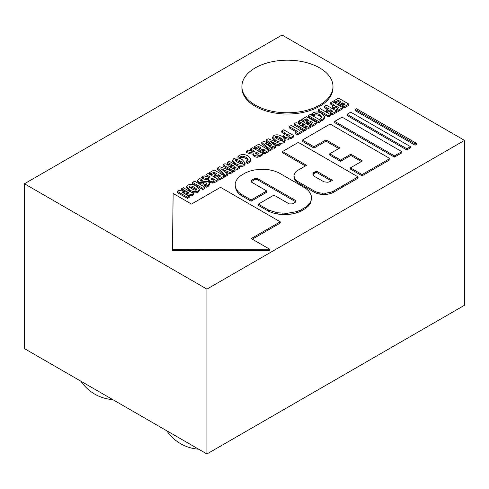 <?xml version="1.0" encoding="UTF-8"?>
<svg xmlns="http://www.w3.org/2000/svg" width="489" height="489" viewBox="0 0 489 489"><rect width="100%" height="100%" fill="white"/><g stroke="black" fill="none" stroke-linecap="round" stroke-linejoin="round"><path stroke-width="0.73" d="M338.651 103.246L338.651 104.481L340.326 105.447L340.326 104.212L342.679 102.849L345.02 104.2L342.526 105.642L344.287 106.657L348.791 104.053L338.535 98.13L333.853 100.832L335.607 101.846L338.272 100.306L341.01 101.883L338.651 103.246L340.326 104.212M340.326 105.447L342.679 104.09L342.679 102.849M342.679 104.09L343.944 104.823M344.287 106.657L344.287 107.898L342.526 106.883L342.526 105.642M344.287 107.898L348.791 105.294L348.791 104.053M335.607 101.846L335.607 103.081L333.853 102.073L333.853 100.832M335.607 103.081L338.272 101.547L338.272 100.306M338.272 101.547L339.934 102.507M332.441 101.651L330.43 102.812L334.598 105.214L332.257 106.565L333.932 107.531L336.267 106.18L338.926 107.721L336.432 109.157L338.192 110.172L342.703 107.574L332.441 101.651M333.522 105.838L330.43 104.047L330.43 102.812M333.932 107.531L333.932 108.772L332.257 107.806L332.257 106.565M333.932 108.772L336.267 107.421L336.267 106.18M336.267 107.421L337.856 108.338M338.192 110.172L338.192 111.413L336.432 110.398L336.432 109.157M338.192 111.413L342.703 108.809L342.703 107.574M326.352 105.166L324.335 106.327L328.504 108.735L326.163 110.086L327.838 111.052L330.179 109.701L332.838 111.235L330.344 112.678L332.098 113.692L336.609 111.089L326.352 105.166M327.428 109.353L324.335 107.568L324.335 106.327M327.838 111.052L327.838 112.287L326.163 111.321L326.163 110.086M327.838 112.287L330.179 110.942L330.179 109.701M330.179 110.942L331.762 111.853M332.098 113.692L332.098 114.927L330.344 113.913L330.344 112.678M332.098 114.927L336.609 112.329L336.609 111.089M318.247 109.842L318.247 111.082L328.504 117.005L330.521 115.844L330.521 114.603L320.258 108.68L318.247 109.842L328.504 115.765L330.521 114.603M328.504 117.005L328.504 115.765M311.689 113.913L311.689 115.153L313.571 116.009L313.571 114.768L314.396 114.126C315.649 113.301 317.471 113.521 319.867 114.781L321.866 116.932L321.096 117.996L319.971 118.43L321.322 119.603L322.997 118.949L324.617 116.7L321.903 113.485C318.852 111.694 315.882 111.492 312.997 112.873L311.689 113.913L313.571 114.768M313.571 116.009L314.396 115.367C315.649 114.542 317.471 114.762 319.867 116.015L321.658 117.519M321.322 119.603L321.322 120.844L319.971 119.664L319.971 118.43M321.322 120.844L322.997 120.19L324.617 117.941L324.617 116.7M308.308 115.581L308.308 116.822L318.565 122.745L320.582 121.584L320.582 120.343L310.319 114.42L308.308 115.581L318.565 121.504L320.582 120.343M318.565 122.745L318.565 121.504M306.597 121.755L306.597 122.996L308.266 123.962L308.266 122.721L310.619 121.358L312.96 122.708L310.466 124.151L312.226 125.166L316.731 122.562L306.475 116.639L301.792 119.34L303.547 120.355L306.212 118.815L308.95 120.392L306.597 121.755L308.266 122.721M308.266 123.962L310.619 122.598L310.619 121.358M310.619 122.598L311.89 123.332M312.226 125.166L312.226 126.406L310.466 125.392L310.466 124.151M312.226 126.406L316.731 123.803L316.731 122.562M303.547 120.355L303.547 121.596L301.792 120.581L301.792 119.34M303.547 121.596L306.212 120.056L306.212 118.815M306.212 120.056L307.874 121.015M301.157 123.882L298.614 122.415L298.614 121.18L305.704 125.147L296.077 122.647L294.225 123.711L304.488 129.634L306.261 128.613L299.072 124.658L308.797 127.146L310.643 126.083L300.38 120.16L298.614 121.18M304.488 129.634L304.488 130.875L294.225 124.952L294.225 123.711M304.488 130.875L306.261 129.848L306.261 128.613M303.156 126.828L303.156 125.74M303.632 127.097L308.797 128.387L308.797 127.146M308.797 128.387L310.643 127.317L310.643 126.083M291.248 125.435L289.231 126.596L297.63 131.443L295.778 132.507L297.642 133.583L303.339 130.294L301.475 129.218L299.641 130.282L291.248 125.435M296.554 132.061L289.231 127.837L289.231 126.596M297.642 133.583L297.642 134.823L295.778 133.748L295.778 132.507M297.642 134.823L303.339 131.535L303.339 130.294M283.712 129.781L281.701 130.942L285.527 133.155L283.589 135.416L285.13 137.317L288.247 138.087L291.86 136.92L293.773 135.587L283.712 129.781M284.5 133.803L281.701 132.183L281.701 130.942M283.589 136.504L283.589 135.337L283.589 136.657L285.13 138.558L288.247 139.322L288.247 138.087M288.247 139.322L291.86 138.161L293.773 136.828L293.773 135.587M290.246 135.881L286.97 136.07L286.151 135.105L287.159 134.096L290.246 135.881M286.499 135.74L287.159 135.337L287.159 134.096M287.159 135.337L289.14 136.48M273.871 135.459L272.648 137.097L275.845 140.453C278.437 142.158 281.157 142.495 283.999 141.462L285.191 139.805L282.324 136.535C279.341 134.713 276.529 134.353 273.889 135.453L273.871 135.459M272.648 137.097L272.648 138.338L275.845 141.688C278.437 143.399 281.157 143.735 283.999 142.702L285.191 141.04L285.191 139.805M275.582 136.498C276.615 136.089 278.174 136.504 280.246 137.751C282.287 138.888 282.978 139.768 282.33 140.398C281.242 140.765 279.745 140.361 277.844 139.194C275.649 137.971 274.891 137.073 275.564 136.51L275.582 137.55M275.582 137.739C276.615 137.323 278.174 137.745 280.246 138.992L280.246 137.751M282.636 139.946L282.33 140.398M280.246 138.992L282.239 140.441M275.276 136.932L275.564 136.51L275.564 137.531M268.485 143.118L266.212 141.125L266.212 139.885L271.652 144.524L263.84 141.254L261.762 142.458L270.185 149.438L272.159 148.295L265.435 143.332L274.286 147.073L275.912 146.132L269.573 140.948L278.149 144.842L280.24 143.632L268.21 138.735L266.212 139.885M270.185 149.438L270.185 150.673L261.762 143.693L261.762 142.458M270.185 150.673L272.159 149.536L272.159 148.295M269.549 146.358L269.549 145.141M269.61 146.407L274.286 148.308L274.286 147.073M274.286 148.308L275.912 147.372L275.912 146.132M273.168 143.845L278.149 146.083L278.149 144.842M278.149 146.083L280.24 144.872L280.24 143.632M258.828 149.334L258.828 150.569L260.496 151.535L260.496 150.3L262.856 148.937L265.191 150.288L262.697 151.731L264.457 152.745L268.962 150.141L258.705 144.218L254.029 146.92L255.778 147.935L258.443 146.394L261.181 147.971L258.828 149.334L260.496 150.3M260.496 151.535L262.856 150.178L262.856 148.937M262.856 150.178L264.121 150.912M264.457 152.745L264.457 153.986L262.697 152.971L262.697 151.731M264.457 153.986L268.962 151.382L268.962 150.141M255.778 147.935L255.778 149.169L254.029 148.161L254.029 146.92M255.778 149.169L258.443 147.635L258.443 146.394M258.443 147.635L260.105 148.595M252.611 147.733L250.6 148.9L254.769 151.303L254.457 151.486L251.633 151.199L248.595 150.056L246.493 151.272L249.983 152.525L253.32 152.99L253.088 153.815L254.225 155.368L257.135 156.083L260.674 154.927L262.672 153.546L252.611 147.733M253.345 151.724L250.6 150.135L250.6 148.9M253.32 154.231L249.983 153.76L246.493 152.507L246.493 151.272M253.088 153.815L253.088 155.056L254.225 156.602L257.135 157.324L257.135 156.083M257.135 157.324L260.674 156.168L262.672 154.781L262.672 153.546M259.231 153.882L256.102 154.084L255.374 153.173L256.322 152.201L259.231 153.882M255.716 153.809L256.322 153.442L256.322 152.201M256.322 153.442L258.088 154.463M239.836 158.546L239.836 157.342L240.655 156.7C241.908 155.875 243.736 156.089 246.132 157.348L248.131 159.506L247.361 160.569L246.23 160.997L247.587 162.171L249.256 161.517L250.881 159.273L248.167 156.052C245.117 154.267 242.147 154.059 239.262 155.447L237.954 156.486L239.836 157.342M239.836 158.583L240.655 157.941C241.908 157.116 243.736 157.33 246.132 158.589L247.923 160.092M247.587 162.171L247.587 163.412L246.23 162.238L246.23 160.997M247.587 163.412L249.256 162.758L250.881 160.514L250.881 159.273M239.543 158.448L237.954 157.727L237.954 156.486M233.797 158.601L232.575 160.233L235.765 163.589C238.363 165.294 241.083 165.63 243.925 164.597L245.117 162.941L242.251 159.671C239.268 157.849 236.456 157.489 233.815 158.589L233.797 158.601M232.575 160.233L232.575 161.474L235.765 164.83C238.363 166.535 241.083 166.871 243.925 165.838L245.117 164.182L245.117 162.941M235.509 159.634C236.542 159.225 238.1 159.64 240.172 160.887C242.208 162.024 242.905 162.904 242.257 163.534C241.169 163.901 239.671 163.497 237.764 162.33C235.576 161.107 234.818 160.209 235.49 159.646L235.509 160.685M235.509 160.875C236.542 160.465 238.1 160.881 240.172 162.128L240.172 160.887M242.562 163.082L242.257 163.534M240.172 162.128L242.165 163.577M235.203 160.068L235.49 159.646L235.49 160.667M229.983 164.976L227.44 163.509L227.44 162.269L234.537 166.236L224.903 163.736L223.057 164.805L233.314 170.728L235.087 169.701L227.898 165.747L237.623 168.234L239.469 167.171L229.213 161.248L227.44 162.269M231.896 171.15L223.057 166.04L223.057 164.805M232.318 171.388L233.314 171.963L233.314 170.728M233.314 171.963L235.087 170.942L235.087 169.701M231.988 167.923L231.988 166.828M232.458 168.185L237.623 169.475L237.623 168.234M237.623 169.475L239.469 168.412L239.469 167.171M225.38 175.306L225.38 176.547L217.489 169.255L217.489 168.014L225.38 175.306L227.593 174.029L220.857 168.717L230.087 172.586L232.318 171.303L219.75 166.706L217.489 168.014M225.38 176.547L227.593 175.27L227.593 174.029M224.408 171.486L224.928 171.706L224.928 170.465M224.928 171.706L230.087 173.827L230.087 172.586M230.087 173.827L232.318 172.538L232.318 171.303M214.261 175.062L214.261 176.303L215.936 177.269L215.936 176.028L218.29 174.665L220.631 176.016L218.137 177.458L219.891 178.473L224.402 175.869L214.145 169.946L209.463 172.648L211.217 173.662L213.882 172.122L216.615 173.699L214.261 175.062L215.936 176.028M215.936 177.269L218.29 175.906L218.29 174.665M218.29 175.906L219.555 176.639M219.891 178.473L219.891 179.714L218.137 178.699L218.137 177.458M219.891 179.714L224.402 177.11L224.402 175.869M211.217 173.662L211.217 174.903L209.463 173.888L209.463 172.648M211.217 174.903L213.882 173.363L213.882 172.122M213.882 173.363L215.545 174.322M208.051 173.467L206.04 174.628L210.203 177.03L209.897 177.214L207.067 176.926L204.035 175.783L201.933 177L205.423 178.253L208.76 178.717L208.528 179.542L209.665 181.095L212.568 181.81L216.114 180.655L218.112 179.274L208.051 173.467M208.785 177.452L206.04 175.869L206.04 174.628M201.933 177.91L201.933 177M202.544 178.412L205.423 179.487L208.76 179.958M208.528 179.542L208.528 180.783L209.665 182.33L212.568 183.051L212.568 181.81M212.568 183.051L216.114 181.896L218.112 180.508L218.112 179.274M214.671 179.61L211.535 179.811L210.808 178.901L211.761 177.929L214.671 179.61M211.156 179.536L211.761 179.17L211.761 177.929M211.761 179.17L213.528 180.19M201.615 177.654L199.212 178.564L197.599 180.606L198.882 182.318L206.578 182.953L206.969 183.497L206.321 184.28L204.677 184.842L206.126 186.052L208.076 185.294L209.622 183.375L208.345 181.682L200.655 181.046L200.209 180.453L200.955 179.585L203.045 178.821L201.615 177.654M197.599 180.606L197.599 181.847L198.882 183.558L203.601 184.108L203.601 182.874M203.601 184.108L206.578 184.194M206.126 186.052L206.126 187.293L204.677 186.083L204.677 184.842M206.126 187.293L208.076 186.535L209.622 184.616L209.622 183.375M200.637 181.034L203.045 180.062L203.045 178.821M192.574 182.403L192.574 183.638L202.831 189.561L204.848 188.399L204.848 187.159L194.585 181.236L192.574 182.403L202.831 188.326L204.848 187.159M202.831 189.561L202.831 188.326M187.953 185.068L186.731 186.7L189.921 190.056C192.519 191.761 195.239 192.098 198.076 191.071L199.274 189.408L196.407 186.138C193.418 184.322 190.606 183.962 187.972 185.056L187.953 185.068M186.731 186.7L186.731 187.941L189.921 191.297C192.519 193.002 195.239 193.338 198.076 192.305L199.274 190.649L199.274 189.408M189.665 186.107C190.698 185.692 192.25 186.107 194.329 187.36C196.364 188.491 197.061 189.371 196.413 190.001C195.325 190.368 193.827 189.964 191.92 188.797C189.732 187.574 188.974 186.682 189.646 186.113L189.665 187.153M189.665 187.342C190.698 186.932 192.25 187.348 194.329 188.595L194.329 187.36M196.712 189.549L196.413 190.001M194.329 188.595L196.321 190.05M189.353 186.541L189.646 186.113L189.646 187.14M184.139 191.443L181.596 189.976L181.596 188.736L188.723 192.69L179.06 190.203L177.207 191.272L187.47 197.195L189.243 196.168L182.055 192.214L191.78 194.701L193.626 193.638L183.369 187.715L181.596 188.736M187.47 197.195L187.47 198.43L177.207 192.507L177.207 191.272M187.47 198.43L189.243 197.409L189.243 196.168M186.144 194.39L186.144 193.296M186.615 194.659L191.78 195.942L191.78 194.701M191.78 195.942L193.626 194.879L193.626 193.638M394.452 157.122L401.817 152.868L401.817 151.627L394.452 155.881L394.452 157.122L334.714 122.629L334.714 121.394L394.452 155.881M334.714 121.394L342.08 117.14L401.817 151.627M406.817 149.976L410.454 147.88L410.454 146.639L406.817 148.742L406.817 149.976L347.086 115.49L347.086 114.249L406.817 148.742M347.086 114.249L350.723 112.152L410.454 146.639M415.094 145.202L416.328 144.493L416.328 143.253L415.094 143.962L415.094 145.202L355.356 110.716L355.356 109.475L415.094 143.962M355.356 109.475L356.591 108.766L416.328 143.253M173.137 193.473L172.47 249.372L269.659 249.201L251.23 238.559L280.246 221.81L220.515 187.324L191.499 204.072L173.137 193.473M269.659 249.201L269.659 250.441L172.47 250.612L172.47 249.372M252.3 239.176L280.246 223.051L280.246 221.81M278.504 172.617L274.323 171.003L269.677 169.891L264.745 169.322L254.787 169.891L250.142 171.003L245.961 172.617L240.826 175.575L238.088 177.947L236.199 180.582L235.233 183.375L235.233 186.223L236.199 189.017L238.088 191.651L240.826 194.023L251.144 199.977L266.731 190.979L251.56 182.171L251.126 180.912L251.921 180.056L254.592 178.552L257.489 178.552L294.94 200.111L295.729 200.967L295.301 202.22L292.404 203.889L289.176 203.889L273.926 195.129L258.339 204.133L268.657 210.087L277.318 212.758L287.092 213.314L296.493 211.67L300.601 210.087L305.729 207.122L308.522 204.708L310.448 202.024L311.432 199.182L311.432 196.278L310.448 193.43L308.522 190.747L305.729 188.332L278.504 172.617M236.199 189.017L236.199 190.258L235.233 186.223M236.199 190.258L238.088 192.892L238.088 191.651M238.088 192.892L240.826 195.258L240.826 194.023M240.826 195.258L251.144 201.217L251.144 199.977M251.144 201.217L266.731 192.214L266.731 190.979M251.56 180.313L251.126 182.152L251.126 180.912M251.56 181.547L251.921 180.056M251.921 181.297L254.201 179.983L254.201 178.742M254.201 179.983L254.592 179.793L254.592 178.552M254.592 179.793L255.533 179.567L255.533 178.326M255.533 179.567L256.548 179.567L256.548 178.326M256.548 179.567L257.489 179.793L257.489 178.552M257.489 179.793L257.886 179.983L257.886 178.742M257.886 179.983L294.94 201.352L294.94 200.111M294.94 201.352L295.301 201.602L295.301 200.368M295.301 201.602L295.729 202.208L295.729 200.967M268.657 210.087L268.657 211.327L266.908 210.319L258.339 205.368L258.339 204.133M268.657 211.327L272.758 212.911L272.758 211.67M272.758 212.911L277.318 213.999L277.318 212.758M277.318 213.999L282.159 214.555L282.159 213.314M282.159 214.555L287.092 214.555L287.092 213.314M287.092 214.555L291.933 213.999L291.933 212.758M291.933 213.999L296.493 212.911L296.493 211.67M296.493 212.911L300.601 211.327L300.601 210.087M300.601 211.327L305.729 208.363L305.729 207.122M305.729 208.363L308.522 205.948L308.522 204.708M308.522 205.948L310.448 203.265L310.448 202.024M310.448 203.265L311.432 199.182M305.399 165.942L282.55 152.751L282.55 151.511L298.327 142.403L358.064 176.89L332.862 191.437L330.57 192.324L325.319 193.241L319.855 192.935L317.312 192.324L315.02 191.437L297.049 181.064L294.464 178.271L293.926 175.117L295.515 172.085L297.049 170.765L306.469 165.325L282.55 151.511M332.862 191.437L332.862 192.678L358.064 178.13L358.064 176.89M332.862 192.678L330.57 193.565L330.57 192.324M330.57 193.565L328.021 194.17L328.021 192.935M328.021 194.17L325.319 194.481L325.319 193.241M325.319 194.481L322.563 194.481L322.563 193.241M322.563 194.481L319.855 194.17L319.855 192.935M319.855 194.17L317.312 193.565L317.312 192.324M317.312 193.565L315.02 192.678L315.02 191.437M315.02 192.678L297.049 182.305L297.049 181.064M297.049 182.305L295.515 180.979L295.515 179.738M295.515 180.979L294.464 179.512L294.464 178.271M294.464 179.512L293.926 176.706M314.354 172.128L314.354 173.369L316.304 172.238L316.304 171.003L313.706 172.586L312.929 173.668L312.929 174.848L314.354 176.388L323.907 181.822L327.826 182.269L330.497 181.443L332.447 180.319L316.304 171.003M314.354 173.369L313.706 173.821L313.706 172.586M313.706 173.821L312.929 174.909L312.929 173.668M316.304 172.238L331.371 180.942M350.442 167.849L350.442 169.09L362.086 175.814L389.867 159.775L389.867 158.534L330.13 124.047L302.349 140.086L313.999 146.81L325.998 139.885L339.898 147.91L329.69 153.803L340.589 160.092L350.79 154.2L362.441 160.924L350.442 167.849L362.086 174.573L389.867 158.534M313.999 146.81L313.999 148.051L302.349 141.327L302.349 140.086M313.999 148.051L325.998 141.125L325.998 139.885M325.998 141.125L338.822 148.528M340.589 160.092L340.589 161.333L329.69 155.037L329.69 153.803M340.589 161.333L350.79 155.441L350.79 154.2M350.79 155.441L361.365 161.541M362.086 175.814L362.086 174.573M464.55 140.386L464.55 305.234L206.933 453.969L24.45 348.614L24.45 183.766L282.067 35.031L464.55 140.386L206.933 289.121L24.45 183.766M206.933 453.969L206.933 289.121M241.902 86.486L241.902 87.727A45.538 26.29 0 0 0 255.246 106.315A45.538 26.29 0 0 0 304.873 112.018A45.538 26.29 0 0 0 332.985 87.727L332.985 86.486A45.538 26.29 0 0 0 287.446 60.19A45.538 26.29 0 0 0 241.902 86.486A45.538 26.29 0 0 0 255.246 105.074A45.538 26.29 0 0 0 304.873 110.777A45.538 26.29 0 0 0 332.985 86.486M314.396 115.367L314.396 114.126M319.867 116.015L319.867 114.781M322.997 120.19L322.997 118.949M300.924 123.754L300.924 122.513M285.13 138.558L285.13 137.317M291.86 138.161L291.86 136.92M286.805 135.526L286.805 134.286M275.845 141.688L275.845 140.453M283.999 142.702L283.999 141.462M268.889 143.289L268.889 142.232M273.553 144.017L273.553 142.782M249.983 153.76L249.983 152.525M254.225 156.602L254.225 155.368M260.674 156.168L260.674 154.927M255.949 153.656L255.949 152.415M240.655 157.941L240.655 156.7M246.132 158.589L246.132 157.348M249.256 162.758L249.256 161.517M235.765 164.83L235.765 163.589M243.925 165.838L243.925 164.597M229.751 164.842L229.751 163.601M205.423 179.487L205.423 178.253M209.665 182.33L209.665 181.095M216.114 181.896L216.114 180.655M211.389 179.384L211.389 178.143M198.882 183.558L198.882 182.318M206.578 184.108L206.578 182.953M208.076 186.535L208.076 185.294M200.955 180.826L200.955 179.585M189.921 191.297L189.921 190.056M198.076 192.305L198.076 191.071M183.907 191.309L183.907 190.068M342.282 187.238L342.282 185.997M333.834 192.116L333.834 190.875M166.835 430.821A41.748 41.748 0 0 0 198.638 449.183M80.96 381.243A41.748 41.748 0 0 0 112.763 399.605"/></g></svg>

